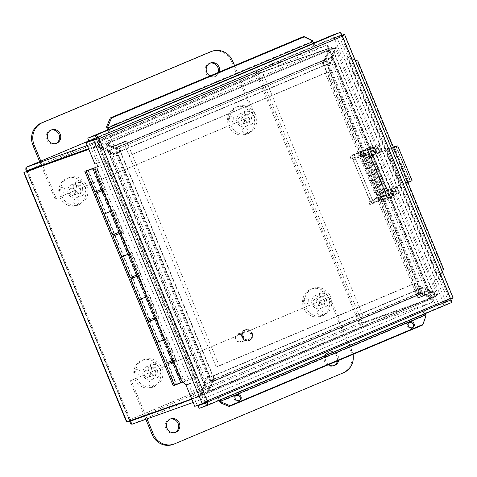 <?xml version="1.0" encoding="UTF-8"?>
<svg xmlns="http://www.w3.org/2000/svg" width="477" height="477" viewBox="0 0 477 477"><rect width="100%" height="100%" fill="white"/><g stroke="black" fill="none" stroke-linecap="round" stroke-linejoin="round"><path stroke-width="0.36" stroke-dasharray="2.38 1.79" d="M61.915 193.042A2.916 2.713 70.4 0 0 64.926 190.615A2.916 2.713 70.4 0 0 62.487 187.318A2.916 2.713 70.4 0 0 59.476 189.745A2.916 2.713 70.4 0 0 61.915 193.042M76.052 181.606A2.916 2.713 70.4 0 0 76.66 185.672A2.916 2.713 70.4 0 0 80.482 185.225A2.916 2.713 70.4 0 0 79.88 181.153A2.916 2.713 70.4 0 0 76.052 181.606M78.92 200.739A2.916 2.713 70.4 0 0 75.306 199.094A2.916 2.713 70.4 0 0 73.911 202.844A2.916 2.713 70.4 0 0 77.53 204.49A2.916 2.713 70.4 0 0 78.92 200.739M69.195 193.102A3.613 3.363 70.4 0 0 73.506 195.2A3.613 3.363 70.4 0 0 75.396 190.49A3.613 3.363 70.4 0 0 71.085 188.391A3.613 3.363 70.4 0 0 69.195 193.102M82.384 187.998A3.613 3.363 -109.6 0 1 80.494 192.708A3.613 3.363 -109.6 0 1 76.117 190.436A3.613 3.363 -109.6 0 1 82.384 187.998M85.246 186.799A6.946 6.463 -109.6 0 1 81.615 195.85A6.946 6.463 -109.6 0 1 73.196 191.474A6.946 6.463 -109.6 0 1 76.952 182.763A6.946 6.463 -109.6 0 1 85.246 186.799M80.255 188.576A6.946 6.463 -109.6 0 1 76.624 197.627A6.946 6.463 -109.6 0 1 68.205 193.251A6.946 6.463 -109.6 0 1 71.961 184.539A6.946 6.463 -109.6 0 1 80.255 188.576M86.713 185.857A14.477 13.469 -109.6 0 1 79.152 204.716A14.477 13.469 -109.6 0 1 61.605 195.6A14.477 13.469 -109.6 0 1 69.439 177.45A14.477 13.469 -109.6 0 1 86.713 185.857M84.709 186.567A14.477 13.469 -109.6 0 1 77.155 205.432A14.477 13.469 -109.6 0 1 59.607 196.315A14.477 13.469 -109.6 0 1 67.436 178.159A14.477 13.469 -109.6 0 1 84.709 186.567M230.761 121.951A2.916 2.713 70.4 0 0 233.772 119.524A2.916 2.713 70.4 0 0 231.339 116.227A2.916 2.713 70.4 0 0 228.328 118.654A2.916 2.713 70.4 0 0 230.761 121.951M244.904 110.515A2.916 2.713 70.4 0 0 245.506 114.587A2.916 2.713 70.4 0 0 249.334 114.134A2.916 2.713 70.4 0 0 248.732 110.062A2.916 2.713 70.4 0 0 244.904 110.515M247.766 129.649A2.916 2.713 70.4 0 0 244.152 128.003A2.916 2.713 70.4 0 0 242.763 131.759A2.916 2.713 70.4 0 0 246.376 133.399A2.916 2.713 70.4 0 0 247.766 129.649M238.047 122.011A3.613 3.363 70.4 0 0 242.358 124.109A3.613 3.363 70.4 0 0 244.242 119.399A3.613 3.363 70.4 0 0 239.931 117.3A3.613 3.363 70.4 0 0 238.047 122.011M251.23 116.913A3.613 3.363 -109.6 0 1 249.346 121.617A3.613 3.363 -109.6 0 1 244.963 119.345A3.613 3.363 -109.6 0 1 251.23 116.913M254.092 115.708A6.946 6.463 -109.6 0 1 250.467 124.759A6.946 6.463 -109.6 0 1 242.042 120.383A6.946 6.463 -109.6 0 1 245.798 111.672A6.946 6.463 -109.6 0 1 254.092 115.708M249.101 117.485A6.946 6.463 -109.6 0 1 245.476 126.536A6.946 6.463 -109.6 0 1 237.051 122.16A6.946 6.463 -109.6 0 1 240.813 113.448A6.946 6.463 -109.6 0 1 249.101 117.485M255.559 114.766A14.477 13.469 -109.6 0 1 247.998 133.632A14.477 13.469 -109.6 0 1 230.457 124.515A14.477 13.469 -109.6 0 1 238.285 106.359A14.477 13.469 -109.6 0 1 255.559 114.766M253.561 115.476A14.477 13.469 -109.6 0 1 246.001 134.341A14.477 13.469 -109.6 0 1 228.459 125.224A14.477 13.469 -109.6 0 1 236.288 107.069A14.477 13.469 -109.6 0 1 253.561 115.476M136.917 375.017A2.916 2.713 70.4 0 0 139.928 372.591A2.916 2.713 70.4 0 0 137.495 369.293A2.916 2.713 70.4 0 0 134.484 371.72A2.916 2.713 70.4 0 0 136.917 375.017M151.06 363.581A2.916 2.713 70.4 0 0 151.662 367.648A2.916 2.713 70.4 0 0 155.49 367.201A2.916 2.713 70.4 0 0 154.888 363.128A2.916 2.713 70.4 0 0 151.06 363.581M153.922 382.715A2.916 2.713 70.4 0 0 150.309 381.069A2.916 2.713 70.4 0 0 148.919 384.82A2.916 2.713 70.4 0 0 152.533 386.465A2.916 2.713 70.4 0 0 153.922 382.715M144.203 375.077A3.613 3.363 70.4 0 0 148.514 377.176A3.613 3.363 70.4 0 0 150.398 372.465A3.613 3.363 70.4 0 0 146.087 370.367A3.613 3.363 70.4 0 0 144.203 375.077M157.386 369.979A3.613 3.363 -109.6 0 1 155.502 374.683A3.613 3.363 -109.6 0 1 151.12 372.412A3.613 3.363 -109.6 0 1 157.386 369.979M160.248 368.775A6.946 6.463 -109.6 0 1 156.623 377.826A6.946 6.463 -109.6 0 1 148.198 373.449A6.946 6.463 -109.6 0 1 151.954 364.738A6.946 6.463 -109.6 0 1 160.248 368.775M155.258 370.551A6.946 6.463 -109.6 0 1 151.632 379.603A6.946 6.463 -109.6 0 1 143.207 375.226A6.946 6.463 -109.6 0 1 146.97 366.515A6.946 6.463 -109.6 0 1 155.258 370.551M161.715 367.833A14.477 13.469 -109.6 0 1 154.154 386.692A14.477 13.469 -109.6 0 1 136.613 377.575A14.477 13.469 -109.6 0 1 144.442 359.425A14.477 13.469 -109.6 0 1 161.715 367.833M159.717 368.542A14.477 13.469 -109.6 0 1 152.157 387.407A14.477 13.469 -109.6 0 1 134.615 378.291A14.477 13.469 -109.6 0 1 142.444 360.135A14.477 13.469 -109.6 0 1 159.717 368.542M305.769 303.927A2.916 2.713 70.4 0 0 308.78 301.5A2.916 2.713 70.4 0 0 306.341 298.203A2.916 2.713 70.4 0 0 303.33 300.629A2.916 2.713 70.4 0 0 305.769 303.927M319.906 292.49A2.916 2.713 70.4 0 0 320.508 296.563A2.916 2.713 70.4 0 0 324.336 296.11A2.916 2.713 70.4 0 0 323.734 292.037A2.916 2.713 70.4 0 0 319.906 292.49M322.774 311.624A2.916 2.713 70.4 0 0 319.161 309.978A2.916 2.713 70.4 0 0 317.765 313.735A2.916 2.713 70.4 0 0 321.385 315.375A2.916 2.713 70.4 0 0 322.774 311.624M313.049 303.986A3.613 3.363 70.4 0 0 317.36 306.085A3.613 3.363 70.4 0 0 319.25 301.375A3.613 3.363 70.4 0 0 314.939 299.276A3.613 3.363 70.4 0 0 313.049 303.986M326.238 298.888A3.613 3.363 -109.6 0 1 324.348 303.593A3.613 3.363 -109.6 0 1 319.972 301.321A3.613 3.363 -109.6 0 1 326.238 298.888M329.094 297.684A6.946 6.463 -109.6 0 1 325.469 306.735A6.946 6.463 -109.6 0 1 317.05 302.358A6.946 6.463 -109.6 0 1 320.806 293.647A6.946 6.463 -109.6 0 1 329.094 297.684M324.11 299.461A6.946 6.463 -109.6 0 1 320.478 308.512A6.946 6.463 -109.6 0 1 312.059 304.141A6.946 6.463 -109.6 0 1 315.816 295.424A6.946 6.463 -109.6 0 1 324.11 299.461M330.561 296.742A14.477 13.469 -109.6 0 1 323.007 315.607A14.477 13.469 -109.6 0 1 305.459 306.49A14.477 13.469 -109.6 0 1 313.288 288.335A14.477 13.469 -109.6 0 1 330.561 296.742M328.564 297.451A14.477 13.469 -109.6 0 1 321.009 316.317A14.477 13.469 -109.6 0 1 303.461 307.2A14.477 13.469 -109.6 0 1 311.29 289.044A14.477 13.469 -109.6 0 1 328.564 297.451M219.408 71.979A7.179 6.678 -109.6 0 1 215.342 76.457A7.179 6.678 -109.6 0 1 209.981 75.95M209.934 63.179A7.179 6.678 70.4 0 0 209.325 63.358A7.179 6.678 70.4 0 0 205.444 72.367A7.179 6.678 70.4 0 0 214.143 76.886A7.179 6.678 70.4 0 0 218.186 72.498M51.021 130.084A7.179 6.678 70.4 0 0 50.407 130.269A7.179 6.678 70.4 0 0 46.525 139.272A7.179 6.678 70.4 0 0 55.231 143.792A7.179 6.678 70.4 0 0 55.815 143.547M39.639 161.608L55.016 198.915L56.214 198.492L40.807 161.113M55.016 198.915L253.663 115.279L231.601 61.76A17.369 16.164 70.4 0 0 210.87 51.671M234.559 65.599L254.861 114.856L56.214 198.492M253.663 115.279L254.861 114.856M337.454 360.928A7.179 6.678 70.4 0 0 337.018 356.552A7.179 6.678 70.4 0 0 328.45 352.378A7.179 6.678 70.4 0 0 324.569 361.387A7.179 6.678 70.4 0 0 333.268 365.907A7.179 6.678 70.4 0 0 333.858 365.662M328.599 364.655A7.179 6.678 -109.6 0 1 325.35 357.774A7.179 6.678 -109.6 0 1 329.649 351.954A7.179 6.678 -109.6 0 1 338.217 356.122A7.179 6.678 -109.6 0 1 338.67 360.415M170.146 419.104A7.179 6.678 70.4 0 0 169.532 419.289A7.179 6.678 70.4 0 0 165.65 428.292A7.179 6.678 70.4 0 0 174.355 432.812A7.179 6.678 70.4 0 0 174.94 432.567M147.047 418.86L131.217 380.467L130.018 380.89L145.843 419.289M172.805 444.504A17.369 16.164 70.4 0 0 173.598 444.2L342.444 373.109A17.369 16.164 70.4 0 0 350.726 350.78L328.665 297.254L130.018 380.89M131.217 380.467L329.863 296.831L351.925 350.351A17.369 16.164 -109.6 0 1 353.069 354.351M329.863 296.831L328.665 297.254M120.598 151.292L120.729 150.768L118.582 149.134L107.075 143.78L335.832 47.467L332.302 56.978C330.817 60.752 329.494 63.036 328.331 63.835L323.668 65.498L323.162 65.105L324.306 59.828L108.243 150.798C112.006 152.425 114.581 153.141 115.965 152.944L120.598 151.292L119.292 148.126L326.989 60.68L328.295 63.846L120.598 151.292M334.645 47.891L331.121 57.401L115.058 148.371L105.888 144.203L335.832 47.467M120.729 150.768L119.316 148.108L326.989 60.68L331.121 57.401L332.302 56.978L115.058 148.371L118.582 149.134M115.058 148.371L119.298 148.12M105.888 144.203L107.075 143.78M420.947 288.639C422.336 288.442 424.912 289.157 428.674 290.785L437.838 294.953L209.081 391.265L212.611 381.755L213.756 376.472L213.249 376.085L208.586 377.748C207.417 378.547 206.094 380.831 204.609 384.605L420.678 293.635L418.329 292.449L416.188 290.821L416.284 290.302L420.947 288.639L422.252 291.811L214.555 379.257L213.249 376.085L420.947 288.639M207.894 391.689L211.424 382.178L427.487 291.208L436.652 295.376L209.081 391.265M213.487 378.935L211.424 382.178L212.611 381.755L428.674 290.785L422.252 291.811L417.602 293.474L416.188 290.821M211.919 381.749L214.59 379.257L209.928 380.902L417.613 293.462M436.652 295.376L437.838 294.953M328.927 64.133L328.963 64.121C329.738 63.697 330.722 62.231 331.914 59.732L336.464 47.754L438.083 294.297L426.718 289.211C423.928 288.186 422.085 287.78 421.191 287.983L416.528 289.646L416.367 290.04C416.785 290.779 418.305 291.757 420.917 292.979L324.938 60.12C323.955 62.857 323.591 64.675 323.847 65.57L324.3 65.784L331.873 62.898L424.131 286.743L421.191 287.983L328.927 64.133M436.896 294.72L427.732 290.553L331.753 57.687L335.283 48.177L436.896 294.72L438.083 294.297M427.732 290.553L428.912 290.129L332.94 57.27L331.753 57.687L331.873 62.898L327.24 64.544L327.013 64.264L419.533 288.734L419.498 288.394L424.131 286.743L427.732 290.553M335.283 48.177L336.464 47.754M212.617 375.798L213.07 376.013C213.326 376.908 212.957 378.726 211.973 381.469L208.449 390.979L106.83 144.436L115.994 148.603C118.612 149.826 120.132 150.804 120.55 151.543L120.353 151.954L115.72 153.6C114.826 153.809 112.989 153.397 110.199 152.372L107.999 151.453L203.977 384.313L205.003 381.856C206.195 379.352 207.179 377.885 207.948 377.462L212.617 375.798L209.677 377.039L117.414 153.189L120.353 151.954L212.617 375.798M105.65 144.859L114.814 149.027L210.792 381.886L207.262 391.402L105.65 144.859L106.83 144.436M114.814 149.027L115.994 148.603L211.973 381.469L210.792 381.886L209.904 377.319L117.378 152.849L114.814 149.027M207.262 391.402L208.449 390.979M120.383 151.936L112.781 154.84L205.044 378.684L209.677 377.039M326.989 60.68L119.292 148.126M418.335 292.449L421.859 293.212L204.609 384.605L200.978 394.396L202.165 393.978L205.796 384.182L209.928 380.902L417.625 293.456L421.859 293.212L431.297 297.505C433.074 299.961 433.545 301.488 432.711 302.09L363.474 326.757C362.073 326.96 360.63 325.773 359.133 323.185L365.352 321.689L434.881 296.837L332.07 47.396M193.161 402.433L201.097 399.607C202.081 398.945 202.439 397.067 202.165 393.978L431.297 297.505L430.111 297.928L420.678 293.635L421.859 293.212M42.203 165.787L28.131 171.714L130.304 419.605L360.314 322.762L258.14 74.871L258.892 73.017L257.586 69.851L326.823 45.184C327.884 45.118 328.647 46.597 329.124 49.614L98.805 146.505L108.243 150.798L109.43 150.374L325.493 59.404L324.306 59.828L327.937 50.031L329.124 49.614L325.493 59.404L322.327 62.326L323.668 65.498L115.965 152.944L114.659 149.772L109.43 150.374L99.991 146.081C98.006 143.702 96.414 142.569 95.209 142.701L87.273 145.527M88.853 149.355L94.529 147.459L99.747 146.743L201.527 393.686L200.346 394.109L203.977 384.313L205.164 383.896L109.185 151.03L107.999 151.453L98.56 147.16L99.747 146.743L109.185 151.03L112.781 154.84L115.72 153.6L207.984 377.45L205.044 378.684L205.164 383.896L201.527 393.686L196.345 397.335L191.742 398.981M332.064 47.396L331.706 47.402L434.589 297.022C435.334 296.688 434.314 296.628 431.542 296.849L329.756 49.9L328.575 50.323L324.938 60.12L326.125 59.697L422.103 292.556L420.917 292.979L430.355 297.266L431.542 296.849L422.103 292.556L419.498 288.394L327.24 64.544L326.125 59.697L329.756 49.9C331.861 48.058 332.505 47.223 331.706 47.402L262.463 72.069L256.96 75.294C256.203 72.409 256.411 70.596 257.586 69.851L89.932 140.435M201.097 399.607L432.746 302.078L201.097 399.607L199.791 396.435L431.405 298.918L432.711 302.09M430.111 297.928L431.417 298.918L199.803 396.435L200.978 394.396L430.111 297.928M328.2 49.197L328.265 48.374L327.937 50.031L98.805 146.505L96.515 145.867L95.209 142.701L326.823 45.184L328.128 48.35L96.515 145.867L88.579 148.693M328.277 48.469L258.874 73.023L27.272 170.533L258.892 73.017M98.238 146.898L97.91 146.892L98.56 147.16L200.346 394.109L199.165 396.143L196.214 397.389L93.331 147.763L96.271 146.522L199.153 396.148L126.977 422.056C126.089 422.02 126.804 421.346 129.118 420.028L129.5 421.155M97.91 146.892L96.271 146.522L88.788 149.194M328.897 48.702L431.709 298.143L430.355 297.266L328.575 50.323L328.766 48.642L331.706 47.402M431.709 298.143L328.766 48.642L262.463 72.069L365.352 321.689L362.413 322.929L434.589 297.022M191.855 399.261L199.791 396.435M259.19 74.024L256.96 75.294L359.133 323.185L360.314 322.762L362.168 323.585L431.405 298.918M135.551 418.997L362.168 323.585L363.474 326.757L131.861 424.274M359.133 323.185L129.118 420.028L130.304 419.605L130.555 421.102M130.304 419.605L129.738 420.636L27.022 171.428L28.131 171.714L26.945 172.131C24.393 172.877 23.439 172.972 24.088 172.43M89.915 140.441L257.586 69.851M26.563 171.386L26.945 172.131L256.96 75.294M28.131 171.714L27.272 170.533M258.6 74.412L259.524 73.303L362.413 322.929L360.123 322.911M158.597 341.759L167.326 338.33L156.832 342.564M158.805 341.776L163.611 339.773L158.805 341.776M173.461 361.447L176.418 360.379L173.509 361.554M168.035 363.665L172.316 361.9M172.334 361.948L168.053 363.712M165.668 339.028L174.755 361.083M176.418 360.379L167.326 338.33M140.948 298.942L149.677 295.513L139.183 299.747M141.156 298.954L145.962 296.956L141.156 298.954M155.812 318.63L158.769 317.563L155.86 318.737M150.386 320.848L154.667 319.083M154.685 319.125L150.404 320.89M148.019 296.211L157.106 318.26M158.769 317.563L149.677 295.513M123.299 256.125L132.034 252.697L121.54 256.93M123.507 256.137L128.313 254.14L123.507 256.137M138.169 275.813L141.12 274.746L138.211 275.915M132.737 278.025L137.018 276.261M137.042 276.308L132.755 278.073M130.37 253.394L139.457 275.444M141.12 274.746L132.034 252.697M102.382 188.999L103.366 188.528L102.638 188.653L111.725 210.703L112.453 210.584L111.475 211.049L114.385 209.874L103.891 214.113M105.858 213.32L110.664 211.317L105.858 213.32M120.52 232.997L123.471 231.929L120.562 233.098M115.088 235.209L119.369 233.444M119.393 233.492L115.106 235.256M112.721 210.578L121.814 232.627M123.471 231.929L114.385 209.874M102.871 190.174L105.822 189.113L96.736 167.057L108.41 162.901L196.649 376.991L174.481 385.386M96.736 167.057L95.072 167.761L104.165 189.81L103.223 190.144L111.785 210.912M103.223 190.144L102.913 190.281M97.439 192.392L101.726 190.627M120.872 232.961L129.434 253.728M138.521 275.778L147.083 296.545M173.819 361.417L181.534 380.133M156.17 318.594L164.726 339.362M101.744 190.675L97.463 192.44M105.822 189.113L104.165 189.81M108.41 162.901L95.072 167.761M183.144 381.91L196.649 376.991M106.747 163.599L194.992 377.689M176.454 384.593L181.254 382.59L176.454 384.593M177.784 383.979L180.908 382.739L177.784 383.979M172.978 360.266L173.956 359.801L173.229 359.926L182.321 381.976L180.658 382.673L171.571 360.624L171.911 360.564L165.394 363.331M173.229 359.926L171.571 360.624M167.361 362.538L172.167 360.54L167.361 362.538M155.329 317.449L147.745 320.514M149.712 319.721L154.518 317.724L149.712 319.721M155.585 317.11L164.672 339.159M163.009 339.857L153.922 317.807M137.68 274.633L130.096 277.697M132.069 276.904L136.869 274.907L132.069 276.904M137.936 274.287L147.023 296.342M145.366 297.04L136.273 274.99M120.031 231.816L112.447 234.881M112.453 210.584L121.015 231.351L112.435 210.584M114.42 234.088L119.22 232.084L114.42 234.088M120.287 231.47L129.374 253.525M127.717 254.223L118.624 232.174M174.296 384.927L180.658 382.673M182.321 381.976L173.062 385.368M182.238 381.994L93.993 167.904M105.65 213.308L110.402 211.347L110.068 211.406L100.975 189.351L101.315 189.291L92.759 168.53M118.964 232.114L110.402 211.347M136.613 274.931L128.051 254.163M154.262 317.748L145.7 296.98M171.911 360.564L163.349 339.797M180.574 382.691L92.365 168.685M110.068 211.406L111.725 210.703M102.638 188.653L100.975 189.351M101.315 189.291L94.798 192.064M95.024 168.292L103.348 188.528L94.786 167.761M96.771 191.271L101.577 189.268L96.771 191.271M174.719 384.671L86.48 170.581M96.145 137.877L108.559 132.648L114.075 146.028L126.488 140.798L219.253 365.865L415.419 283.272L420.935 296.652L433.349 291.429L438.864 304.809L205.456 403.077M202.457 404.15L435.865 305.876L430.349 292.496L417.935 297.726L412.42 284.346L216.26 366.932L123.495 141.872L111.075 147.095L105.56 133.715L108.559 132.648M105.56 133.715L93.146 138.944M111.075 147.095L114.075 146.028M123.495 141.872L126.488 140.798M216.26 366.932L219.253 365.865M412.42 284.346L415.419 283.272M417.935 297.726L420.935 296.652M430.349 292.496L433.349 291.429M435.865 305.876L438.864 304.809M205.027 402.045L96.742 139.326M93.534 139.88L202.266 403.679M451.135 300.033L438.941 305.167L433.426 291.787L421.012 297.016L328.248 71.949L132.081 154.542L126.572 141.162L114.152 146.385L108.637 133.005L341.836 34.827L108.637 133.005M105.638 134.073L111.153 147.453L123.573 142.229L129.088 155.609L325.248 73.017L418.013 298.083L430.427 292.854L435.942 306.234L438.941 305.167M435.942 306.234L451.355 299.938M430.427 292.854L433.426 291.787M418.013 298.083L421.012 297.016M325.248 73.017L328.248 71.949M129.088 155.609L132.081 154.542M123.573 142.229L126.572 141.162M111.153 147.453L114.152 146.385M342.605 36.091L450.705 298.358M448.356 301.011L339.052 35.805M242.757 337.346A3.673 3.417 70.4 0 0 237.039 335.253A3.673 3.417 70.4 0 0 238.411 341.46A3.673 3.417 70.4 0 0 242.757 337.346M243.675 337.12A4.4 4.096 -109.6 0 1 241.129 342.075A4.4 4.096 -109.6 0 1 235.799 339.302A4.4 4.096 -109.6 0 1 238.178 333.787A4.4 4.096 -109.6 0 1 243.675 337.12M250.86 334.562A4.4 4.096 70.4 0 0 245.363 331.223A4.4 4.096 70.4 0 0 242.984 336.744A4.4 4.096 70.4 0 0 248.32 339.517A4.4 4.096 70.4 0 0 250.86 334.562M235.405 395.803A3.244 2.981 44.2 0 0 234.511 399.601A3.244 2.981 44.2 0 0 239.967 400.245M408.533 322.911A3.244 2.981 44.2 0 0 407.638 326.709A3.244 2.981 44.2 0 0 413.094 327.353M95.03 164.052L97.344 163.08L97.588 170.355L95.126 171.392M98.888 162.526L97.344 163.08M180.861 379.388L183.323 378.35L188.367 383.919L185.905 384.957M188.367 383.919L189.912 383.371M422.246 325.225L425.186 316.537L425.973 315.732M425.186 316.537L424.78 315.72A4.317 1.58 67.2 0 1 424.291 310.527A4.317 1.58 67.2 0 1 424.321 310.515L219.408 396.786A4.317 1.58 -112.8 0 0 219.378 396.798A4.317 1.58 -112.8 0 0 219.223 400.37M442.429 271.872L439.931 278.073L439.383 278.246L443.026 269.201L443.574 269.034M439.931 278.073L435.674 279.898L439.383 278.246M407.901 182.488L393.549 147.667L407.895 182.452L401.229 185.213L405.927 183.305M357.839 61.038L357.291 61.205L348.359 57.401L348.908 57.234L355.037 59.846M348.908 57.234L344.65 59.059L435.68 279.904L434.183 280.44L443.008 301.84L452.935 298.143L344.263 34.481M348.359 57.401L344.65 59.047M312.626 40.736L311.457 40.623L303.306 36.657M314.063 42.984L315.154 45.643A4.317 1.58 67.2 0 1 311.749 41.481L311.457 40.623M107.736 129.762A4.317 1.58 -112.8 0 0 110.235 131.914L333.524 37.808L332.427 35.155M220.308 399.911A1.449 0.531 67.2 0 1 220.493 399.446A1.449 0.531 67.2 0 1 220.505 399.44L219.402 396.786L202.343 403.876M425.222 313.633A1.449 0.531 67.2 0 1 425.406 313.168A1.449 0.531 67.2 0 1 425.412 313.168L424.321 310.515M443.026 269.201L357.291 61.205M97.588 170.355L183.323 378.35M186.108 384.885L189.918 383.377M98.882 162.52L97.391 163.051L88.567 141.651M207.137 400.865L206.147 401.217L98.077 139.022L341.359 36.598L449.423 298.793L206.147 401.217L204.705 402.654L197.239 405.313L188.421 383.913M97.391 163.051L94.923 164.088M110.235 131.914L109.138 129.261L110.241 131.914L108.738 132.451L107.641 129.792M341.961 35.668L341.359 36.598L340.983 35.149L333.524 37.808M99.067 138.67L98.077 139.022L96.348 138.151L93.271 139.242M88.883 140.81L108.738 132.451M313.663 46.168L312.572 43.514L314.039 42.99L315.154 45.643M312.572 43.514L313.86 42.972M347.113 58.015L438.142 278.866L435.68 279.904M450.419 298.435L449.423 298.793L450.473 299.18L443.008 301.84M341.967 35.668L450.497 298.978L341.8 35.519L334.335 38.178L343.154 59.577M434.183 280.44L438.142 278.866M342.242 35.203L336.798 37.14L345.616 58.54M436.646 279.403L445.47 300.802M217.911 397.317L219.003 399.976L220.499 399.44L425.418 313.168L423.934 313.693L422.837 311.04L424.333 310.509L425.424 313.162M220.499 399.44L219.402 396.786M206.147 401.217L205.527 403.047L202.445 404.114M449.423 298.793L450.157 300.021L442.692 302.68L422.837 311.04M450.157 300.021L205.533 403.011L450.157 300.021L451.254 302.674L443.789 305.334L423.934 313.693M219.003 399.976L199.147 408.336M197.239 405.313L194.777 406.35M334.335 38.178L336.798 37.14M442.692 302.68L443.789 305.334M450.473 299.18L450.956 298.972M341.8 35.519L342.283 35.316M341.359 36.598L342.349 36.24M96.217 137.841L96.348 138.151L340.983 35.149L339.892 32.496M204.705 402.654L96.032 138.992L97.6 139.045M387.431 197.997L393.847 195.326L387.431 197.997M386.376 195.427L392.786 192.756L386.376 195.427M368.638 152.396L375.053 149.724L368.638 152.396M367.576 149.826L373.992 147.154L367.576 149.826M381.302 200.316L387.718 197.645L381.302 200.316M380.247 197.746L386.656 195.075L380.247 197.746M362.508 154.715L368.924 152.044L362.508 154.715M361.453 152.145L367.862 149.474L361.453 152.145M398.79 193.31L397.305 194.002L396.244 191.432L397.919 190.687L391.987 192.869L393.048 195.439L392.207 195.808L398.79 193.31L397.729 190.74M368.977 201.938L382.029 197.287L383.091 199.857L370.033 204.508L368.697 202.021L379.853 197.263L390.848 193.346L389.882 191.003L381.385 194.032L365.579 155.687L374.075 152.658L373.109 150.315L380.187 147.649L378.505 148.401L377.45 145.831L379.126 145.086L363.438 150.66L364.5 153.23A2.898 1.061 67.2 0 1 364.625 156.253A2.898 1.061 67.2 0 1 362.502 153.94L361.995 152.712A1.449 0.531 -112.8 0 0 360.94 151.549L355.192 153.6A5.068 1.854 -112.8 0 0 355.156 153.612A5.068 1.854 -112.8 0 0 355.377 158.907L371.368 197.705A5.068 1.854 -112.8 0 0 375.047 201.765L380.795 199.72A1.449 0.531 -112.8 0 0 380.807 199.714A1.449 0.531 -112.8 0 0 380.741 198.205L380.235 196.971A2.898 1.061 67.2 0 1 380.115 193.948A2.898 1.061 67.2 0 1 382.238 196.262L383.293 198.831L394.288 194.914L392.267 190.001L383.77 193.024L367.964 154.685L376.46 151.656L374.433 146.743M370.2 148.884L349.903 156.42L352.318 155.341L353.374 157.911L350.959 158.99L371.255 151.453L370.2 148.884L377.45 145.831M371.255 151.453L378.505 148.401M352.318 155.341L363.438 150.66M383.091 199.857L390.055 197.055L388.993 194.485L396.244 191.432M390.055 197.055L397.305 194.002M390.848 193.346L391.987 192.869M388.993 194.485L382.029 197.287M371.112 200.942L372.173 203.512L370.033 204.508M372.173 203.512L383.293 198.831M394.288 194.914L393.048 195.439M373.109 150.315L362.115 154.232A2.898 1.061 67.2 0 1 362.24 157.255A2.898 1.061 67.2 0 1 360.117 154.947L359.61 153.713A1.449 0.531 -112.8 0 0 358.555 152.557L352.813 154.602A5.068 1.854 -112.8 0 0 352.777 154.614A5.068 1.854 -112.8 0 0 352.992 159.908L368.983 198.712A5.068 1.854 -112.8 0 0 372.662 202.773L378.41 200.722A1.449 0.531 -112.8 0 0 378.422 200.722A1.449 0.531 -112.8 0 0 378.362 199.207L377.856 197.979A2.898 1.061 67.2 0 1 377.73 194.95A2.898 1.061 67.2 0 1 379.853 197.263L382.238 196.262M365.579 155.687L367.964 154.685M381.385 194.032L383.77 193.024M374.075 152.658L376.46 151.656M353.374 157.911L364.5 153.23M389.882 191.003L392.267 190.001M397.723 145.879L412.062 180.67L410.411 180.884A16.325 0.316 -22.4 0 0 402.946 183.699L376.281 194.544L402.087 184.086L408.706 181.594L410.363 181.379L407.895 182.452M391.575 148.484L386.889 150.422L401.229 185.213M386.889 150.422L401.366 185.195M387.026 150.404L391.587 148.52M393.298 147.071A16.325 0.316 -22.4 0 0 388.606 148.907L361.948 159.753L372.65 155.341L386.972 190.126M372.632 155.341L370.707 156.116L385.046 190.901M370.707 156.116L393.328 147.137M385.953 194.395L392.362 191.724L385.953 194.395M384.891 191.826L391.307 189.16L384.891 191.826M370.122 155.991L376.532 153.32L370.122 155.991M369.061 153.421L375.477 150.75L369.061 153.421M364.374 155.252L365.436 157.821L375.471 153.594L374.415 151.024L355.383 158.453L372.269 199.434L369.884 200.435L383.603 195.546L395.821 190.406L394.759 187.837L396.441 187.085L391.414 188.958L380.205 193.656L381.266 196.226L391.301 191.998L390.246 189.429M375.471 153.594L381.666 151.251L379.99 151.996L378.929 149.426L380.61 148.681L374.415 151.024M365.436 157.821L379.99 151.996M378.929 149.426L366.718 154.572L383.603 195.546M370.158 156.134L384.927 191.975L394.759 187.837M366.718 154.572L352.998 159.455L369.884 200.435M384.927 191.975L380.205 193.656M391.301 191.998L395.821 190.406M381.266 196.226L372.269 199.434M352.998 159.455L355.383 158.453M385.81 198.474L381.517 200.304L385.81 198.474M365.919 150.219L361.626 152.044L365.919 150.219M381.248 200.376L388.039 197.615L381.248 200.376M383.085 200.781L388.409 198.515L383.085 200.781M367.713 149.575L360.922 152.336L367.713 149.575M362.448 150.72L367.779 148.454L362.448 150.72M389.333 197.222L393.465 195.582L389.333 197.222M369.442 148.967L373.574 147.321L369.442 148.967M387.27 198.164L394.169 195.29L387.27 198.164M392.44 197.132L387.318 199.177L392.44 197.132M373.944 147.137L367.051 150.016L373.944 147.137M371.804 147.071L366.682 149.11L371.804 147.071M231.601 61.76L232.8 61.33M174.797 443.771L173.598 444.2M343.643 372.68L342.444 373.109M351.925 350.351L350.726 350.78M327.24 64.544L324.3 65.784L416.564 289.634L419.504 288.394L416.528 289.646M417.625 293.456L416.32 290.29L208.622 377.736L209.928 380.902M129.917 420.815L27.028 171.189M129.118 420.028L26.945 172.131M258.14 74.871L51.015 162.073M156.528 318.362L165.09 339.129M138.879 275.545L147.441 296.312M121.236 232.728L129.792 253.49M103.587 189.906L112.143 210.673M174.177 361.178L182.739 381.946M138.64 274.168L130.084 253.4M156.289 316.984L147.733 296.217M173.938 359.801L165.382 339.034M251.79 334.377A5.42 5.044 70.4 0 0 243.353 331.288A5.42 5.044 70.4 0 0 245.375 340.447A5.42 5.044 70.4 0 0 251.79 334.377M252.255 334.264A5.79 5.39 70.4 0 0 245.023 329.869A5.79 5.39 70.4 0 0 241.893 337.132A5.79 5.39 70.4 0 0 248.911 340.781A5.79 5.39 70.4 0 0 252.255 334.264M252.56 334.156A5.79 5.39 70.4 0 0 245.327 329.762A5.79 5.39 70.4 0 0 242.197 337.024A5.79 5.39 70.4 0 0 249.215 340.673A5.79 5.39 70.4 0 0 252.56 334.156M252.351 334.174A5.42 5.044 70.4 0 0 243.914 331.092A5.42 5.044 70.4 0 0 245.935 340.244A5.42 5.044 70.4 0 0 252.351 334.174M219.873 401.992L424.78 315.72L425.567 314.915M439.102 278.425L438.554 278.592L347.53 57.747L348.079 57.58L439.102 278.425M312.912 41.594L311.749 41.481L106.836 127.753M392.899 192.559L393.954 195.129M396.822 194.008L395.767 191.444M391.963 192.935L393.024 195.504M374.099 146.958L375.161 149.528M378.028 148.407L376.967 145.843M379.99 147.709L378.935 145.139M373.169 147.333L374.23 149.903M373.193 147.268L374.254 149.838M363.236 151.686L364.291 154.256M351.239 158.907L350.178 156.337M360.117 154.947L362.502 153.94M359.61 153.713L361.995 152.712M358.555 152.557L360.94 151.549M352.813 154.602L355.192 153.6M352.992 159.908L355.377 158.907M368.983 198.712L371.368 197.705M372.662 202.773L375.047 201.765M378.41 200.722L380.795 199.72L378.422 200.722M378.362 199.207L380.741 198.205M377.856 197.979L380.235 196.971M410.363 181.379L396.023 146.588L410.351 181.379M396.071 146.099L410.411 180.884M388.606 148.907L402.946 183.699M369.985 156.337L384.325 191.122M369.126 156.724L383.466 191.51M387.747 149.295L402.087 184.086M394.545 147.25L408.706 181.594M374.654 150.929L375.709 153.499M381.475 151.304L380.413 148.735M375.584 150.553L376.645 153.123M379.513 152.008L378.452 149.438M390.484 189.333L391.539 191.903M397.305 189.715L396.244 187.145M391.414 188.958L392.476 191.527M395.344 190.412L394.282 187.843M73.506 195.2L80.494 192.708M71.085 188.391L78.073 185.899M76.624 197.627L81.615 195.85M71.961 184.539L76.952 182.763M77.155 205.432L79.152 204.716M67.436 178.159L69.439 177.45M242.358 124.109L249.346 121.617M239.931 117.3L246.919 114.814M245.476 126.536L250.467 124.759M240.813 113.448L245.798 111.672M246.001 134.341L247.998 133.632M236.288 107.069L238.285 106.359M148.514 377.176L155.502 374.683M146.087 370.367L153.075 367.88M151.632 379.603L156.623 377.826M146.97 366.515L151.954 364.738M152.157 387.407L154.154 386.692M142.444 360.135L144.442 359.425M317.36 306.085L324.348 303.593M314.939 299.276L321.927 296.789M320.478 308.512L325.469 306.735M315.816 295.424L320.806 293.647M321.009 316.317L323.007 315.607M311.29 289.044L313.288 288.335M214.143 76.886L215.342 76.457M209.325 63.358L210.524 62.934M55.231 143.792L56.429 143.368M50.407 130.269L51.605 129.839M329.649 351.954L328.45 352.378M334.466 365.477L333.268 365.907M170.736 418.86L169.532 419.289M175.554 432.389L174.355 432.812M328.331 63.835L120.627 151.281M213.756 376.472L214.59 379.257M328.963 64.121L331.873 62.898M120.55 151.543L213.07 376.013M208.586 377.748L416.284 290.302M323.162 65.105L322.327 62.326M323.43 62.648L324.992 59.834M207.948 377.462L205.044 378.684M416.367 290.04L323.847 65.57M430.809 298.28L431.446 298.763M196.345 397.335L199.165 396.143M434.69 296.986L431.661 298.256M97.117 192.607L114.236 234.141M102.102 190.556L119.22 232.084M114.766 235.423L131.885 276.958M119.751 233.372L136.869 274.907M132.415 278.246L149.534 319.775M137.4 276.189L154.518 317.724M150.064 321.063L167.183 362.598M155.049 319.006L172.167 360.54M167.713 363.879L176.269 384.647M172.698 361.822L181.254 382.59M88.394 170.438L96.968 191.247M97.481 192.487L114.617 234.07M115.13 235.304L132.266 276.887M132.779 278.121L149.915 319.703M150.428 320.943L167.564 362.52M168.071 363.76L176.621 384.504M92.675 168.673L101.255 189.482M101.762 190.722L118.904 232.305M119.411 233.539L136.547 275.122M137.06 276.356L154.196 317.938M154.709 319.179L171.845 360.755M172.358 361.995L180.908 382.739M138.664 274.168L130.102 253.4M156.307 316.984L147.751 296.217M173.956 359.801L165.4 339.034M101.577 189.268L93.015 168.5M96.592 191.325L88.03 170.557M241.129 342.075L248.32 339.517M238.178 333.787L245.363 331.223M245.023 329.869C238.464 331.205 242.209 343.362 248.911 340.781L249.215 340.673C251.916 339.451 253.043 337.275 252.583 334.144C251.546 330.585 249.131 329.124 245.327 329.762L245.023 329.869M235.751 395.361L234.97 396.166M240.402 399.881L239.615 400.686M408.884 322.47L408.097 323.275M413.529 326.989L412.748 327.794M424.291 310.527L219.378 396.798M425.406 313.168L220.493 399.446M344.358 59.142L435.382 279.981M347.017 58.045L438.041 278.89M205.128 401.992L205.665 401.652M386.131 195.498L387.193 198.068M392.786 192.756L393.847 195.326M367.338 149.897L368.399 152.467M373.992 147.154L375.053 149.724M380.008 197.818L381.063 200.388M386.656 195.075L387.718 197.645M361.208 152.217L362.27 154.786M367.862 149.474L368.924 152.044M397.919 190.687L398.981 193.251M391.152 193.239L392.207 195.808M379.126 145.086L380.187 147.649M372.352 147.637L373.413 150.207M349.903 156.42L350.959 158.99M369.753 204.591L368.697 202.021M362.24 157.255L364.625 156.253M352.777 154.614L355.156 153.612M377.73 194.95L380.115 193.948M361.948 159.753L376.281 194.544M372.65 155.341L386.99 190.132M363.659 159.05L377.999 193.835M370.939 156.045L385.279 190.836M384.653 191.897L385.708 194.467M391.307 189.16L392.362 191.724M368.822 153.493L369.878 156.062M375.477 150.75L376.532 153.32M380.61 148.681L381.666 151.251M396.441 187.085L397.496 189.655M387.336 197.901L367.451 149.647M381.517 200.304L361.626 152.044M380.813 200.59L381.183 201.497L384.754 201.055L381.189 201.497M388.039 197.615L388.409 198.515C385.41 201.33 385.559 200.543 385.172 200.906M368.149 149.355L367.779 148.454L363.79 149.039C363.176 149.623 364.47 147.983 360.552 151.43L360.922 152.336M393.465 195.582L373.574 147.321M387.64 197.979L367.755 149.724M386.942 198.271L387.312 199.171C392.464 198.873 390.478 198.599 391.301 198.587M394.169 195.29L394.539 196.196L392.142 198.158L387.318 199.177M374.278 147.035L373.908 146.135L369.919 146.719M367.051 150.016L366.682 149.11M366.682 149.104L369.52 146.904L366.682 149.104"/><path stroke-width="0.72" d="M209.981 75.95A7.179 6.678 -109.6 0 1 206.201 69.058A7.179 6.678 -109.6 0 1 210.524 62.934A7.179 6.678 -109.6 0 1 219.092 67.102A7.179 6.678 -109.6 0 1 219.408 71.979M218.186 72.498A7.179 6.678 70.4 0 0 217.894 67.531A7.179 6.678 70.4 0 0 209.934 63.179M60.174 134.013A7.179 6.678 -109.6 0 1 56.429 143.368A7.179 6.678 -109.6 0 1 47.724 138.843A7.179 6.678 -109.6 0 1 51.605 129.839A7.179 6.678 -109.6 0 1 60.174 134.013M55.815 143.547A7.179 6.678 70.4 0 0 58.975 134.436A7.179 6.678 70.4 0 0 51.021 130.084M40.807 161.113L34.153 144.966A17.369 16.164 -109.6 0 1 42.435 122.637L211.281 51.546A17.369 16.164 -109.6 0 1 212.074 51.242A17.369 16.164 -109.6 0 1 232.8 61.33L234.559 65.599M212.074 51.242L210.87 51.671A17.369 16.164 70.4 0 0 210.083 51.975L41.237 123.066A17.369 16.164 70.4 0 0 32.955 145.396L39.639 161.608M333.858 365.662A7.179 6.678 70.4 0 0 337.454 360.928M338.67 360.415A7.179 6.678 -109.6 0 1 334.466 365.477A7.179 6.678 -109.6 0 1 328.599 364.655M174.94 432.567A7.179 6.678 70.4 0 0 178.1 423.457A7.179 6.678 70.4 0 0 170.146 419.104M179.298 423.033A7.179 6.678 -109.6 0 1 175.554 432.389A7.179 6.678 -109.6 0 1 166.849 427.863A7.179 6.678 -109.6 0 1 170.736 418.86A7.179 6.678 -109.6 0 1 179.298 423.033M145.843 419.289L152.08 434.416A17.369 16.164 70.4 0 0 172.805 444.504L174.004 444.075A17.369 16.164 -109.6 0 1 153.278 433.987L147.047 418.86M353.069 354.351A17.369 16.164 -109.6 0 1 343.643 372.68L174.797 443.771A17.369 16.164 -109.6 0 1 174.004 444.075M130.471 420.809L131.861 424.274L193.161 402.433M135.551 418.997L130.555 421.102L191.855 399.261M88.788 149.194L24.088 172.43L88.853 149.355M191.742 398.981L126.572 421.942M87.273 145.527L25.943 167.373L25.812 169.335L26.563 171.386M27.565 171.004L27.278 170.533L88.579 148.693M129.5 421.155L130.746 423.516L131.861 424.274M126.566 421.942L23.85 172.734L24.088 172.43L126.977 422.056M27.272 170.533L25.967 167.367L89.932 140.435M155.86 318.737L148.275 321.802L156.832 342.564L164.416 339.499L158.597 341.759M173.509 361.554L168.035 363.665M172.316 361.9L173.461 361.447M168.053 363.712L172.334 361.948M138.211 275.915L130.626 278.979L139.183 299.747L146.767 296.682L140.948 298.942M148.275 321.802L150.386 320.848M154.667 319.083L155.812 318.63M150.404 320.89L154.685 319.125M120.562 233.098L112.977 236.163L121.54 256.93L129.124 253.865L123.299 256.125M130.626 278.979L132.737 278.025M137.018 276.261L138.169 275.813M132.755 278.073L137.042 276.308M102.913 190.281L95.328 193.346L103.891 214.113L111.475 211.049L105.65 213.308M112.977 236.163L115.088 235.209M119.369 233.444L120.52 232.997M115.106 235.256L119.393 233.492M95.328 193.346L97.439 192.392M101.726 190.627L102.871 190.174M165.924 364.619L174.481 385.386L183.144 381.91M181.534 380.133L182.375 382.184M97.463 192.44L101.744 190.675M89.545 169.89L92.663 168.649L89.545 169.89M156.832 342.564L165.394 363.331L172.978 360.266M139.183 299.747L147.745 320.514L155.329 317.449M121.54 256.93L130.096 277.697L137.68 274.633M103.891 214.113L112.447 234.881L120.031 231.816M84.817 171.279L94.804 167.767L86.242 171.297L92.759 168.53L84.817 171.279L173.062 385.368L174.296 384.927M86.242 171.297L94.798 192.064L102.382 188.999M88.209 170.504L93.015 168.5L88.209 170.504M93.534 139.88L93.146 138.944L96.145 137.877L96.742 139.326M202.266 403.679L202.457 404.15L205.456 403.077L205.027 402.045M450.705 298.358L451.135 300.033M342.045 34.738L342.605 36.091M239.967 400.245A3.244 2.981 44.2 0 0 235.405 395.803M235.298 398.79A3.244 2.981 -135.8 0 1 240.158 395.481A3.244 2.981 -135.8 0 1 240.402 399.881A3.244 2.981 -135.8 0 1 235.298 398.79M413.094 327.353A3.244 2.981 44.2 0 0 408.533 322.911M408.425 325.898A3.244 2.981 -135.8 0 1 413.285 322.589A3.244 2.981 -135.8 0 1 413.529 326.989A3.244 2.981 -135.8 0 1 408.425 325.898M202.343 403.876L198.05 405.683L199.147 408.336L206.613 405.677C207.644 405.021 207.817 403.417 207.137 400.865L202.242 403.691L194.777 406.35L185.958 384.945L187.449 384.414L185.905 384.957L180.861 379.388L95.126 171.392L95.03 164.052M94.881 164.118L96.426 163.563L94.923 164.088L86.104 142.689L93.57 140.029L99.067 138.67C97.755 136.374 96.479 135.319 95.251 135.498L87.786 138.157L109.138 129.261A1.449 0.531 -112.8 0 1 108.005 127.866L312.912 41.594A1.449 0.531 -112.8 0 0 314.057 42.99L109.144 129.261M220.273 402.815L229.252 406.482L230.039 405.671L221.06 402.004L220.273 402.815L219.873 401.992A4.317 1.58 -112.8 0 1 219.223 400.37M221.06 402.004L220.66 401.187A1.449 0.531 67.2 0 1 220.308 399.911M230.039 405.671L423.033 324.42L422.246 325.225L229.252 406.482M425.222 313.633A1.449 0.531 67.2 0 0 425.567 314.915L425.973 315.732L423.033 324.42M407.901 182.488L443.574 269.034L442.429 271.872M393.328 147.137L396.023 146.588L393.561 147.661L357.839 61.038L355.037 59.846M304.475 36.771L111.481 118.022L110.318 117.914L303.306 36.657L304.475 36.771L312.626 40.736L312.912 41.594M110.318 117.914L106.544 126.894L107.713 127.007L111.481 118.022M107.713 127.007L108.005 127.866L106.836 127.753A4.317 1.58 -112.8 0 0 107.736 129.762M106.544 126.894L106.836 127.753M204.705 402.654L202.242 403.691L93.57 140.029L96.032 138.992L86.104 142.689M93.271 139.242L88.883 140.81L87.786 138.157M313.86 42.972L332.427 35.155L339.892 32.496C340.667 32.508 341.49 33.76 342.349 36.24C344.406 35.083 345.044 34.499 344.263 34.481L342.242 35.203M202.445 404.114L198.05 405.683M344.615 34.577L342.283 35.316M450.956 298.972L453.144 297.887L344.621 34.571M452.935 298.143C453.514 297.672 452.673 297.767 450.419 298.435C451.552 300.796 451.832 302.209 451.254 302.674L206.684 405.647M96.217 137.841L95.251 135.498L339.892 32.496M205.527 403.047L206.613 405.677L451.254 302.674M393.561 147.661L391.575 148.484M405.927 183.305L412.074 180.67L397.735 145.884L396.071 146.099A16.325 0.316 -22.4 0 0 393.298 147.071M391.587 148.52L397.735 145.884M32.955 145.396L34.153 144.966M41.237 123.066L42.435 122.637M210.083 51.975L211.281 51.546M153.278 433.987L152.08 434.416M51.015 162.073L42.203 165.787M425.567 314.915L220.66 401.187L219.873 401.992M450.419 298.435L342.349 36.24L99.067 138.67L207.137 400.865L450.419 298.435M393.692 147.643L408.032 182.435M394.366 146.803L394.545 147.25M25.943 167.373L89.915 140.441M96.968 191.247L97.481 192.487M114.617 234.07L115.13 235.304M132.266 276.887L132.779 278.121M149.915 319.703L150.428 320.943M167.564 362.52L168.071 363.76M101.255 189.482L101.762 190.722M118.904 232.305L119.411 233.539M136.547 275.122L137.06 276.356M154.196 317.938L154.709 319.179M171.845 360.755L172.358 361.995M95.024 168.292L94.804 167.767M98.22 138.908L97.6 139.045"/></g></svg>
